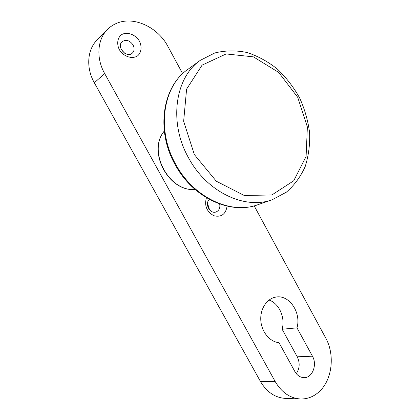 <?xml version="1.0" encoding="UTF-8"?>
<svg xmlns="http://www.w3.org/2000/svg" width="420" height="420" viewBox="0 0 420 420"><rect width="100%" height="100%" fill="white"/><g stroke="black" fill="none" stroke-linecap="round" stroke-linejoin="round"><path stroke-width="0.63" d="M124.64 53.219L121.228 49.413M209.47 209.806L208.457 205.936L207.422 204.466M296.294 373.663C299.754 368.403 300.069 362.78 297.234 356.79L282.135 329.233C285.479 317.599 279.09 303.319 269.036 300.048M300.447 398.984L285.206 398.381C274.958 397.672 266.695 392.007 260.411 381.392L275.173 381.502C281.61 392.432 290.036 398.26 300.447 398.984C307.393 399.152 313.604 396.753 319.074 391.792C332.346 379.974 335.144 354.758 325.668 337.921L254.184 205.847M182.653 73.678L167.879 46.384C158.083 27.5 134.463 16.055 117.28 23.053C113.558 24.502 110.292 26.628 107.489 29.442C97.288 39.401 95.939 58.17 104.68 73.579L94.332 82.782L260.411 381.392M94.332 82.782C85.832 67.861 87.203 49.607 97.214 39.821L107.489 29.442M104.68 73.579L275.173 381.502M227.078 206.136C225.75 214.279 221.324 217.471 213.801 215.722C206.703 211.68 204.246 205.679 206.43 197.731M139.493 41.244C142.049 46.61 141.424 52.279 137.865 55.66C132.526 59.603 123.511 56.726 119.296 49.586C116.671 44.105 117.38 38.335 121.055 35.007C126.551 31.18 135.413 34.251 139.493 41.244M294.856 371.522C297.171 375.475 300.216 377.522 304.001 377.659C312.38 378.047 317.499 364.697 312.449 356.197L296.993 327.847C301.455 312.596 289.202 294.436 275.971 297.071C266.999 298.394 260.048 308.779 260.799 320.303C261.461 331.826 269.761 341.927 278.995 342.652L294.856 371.522M282.135 329.233L296.993 327.847M209.412 199.432C204.225 203.69 210.131 214.541 216.179 211.911C219.182 210.478 220.343 207.837 219.676 203.999M133.077 44.977C129.722 40.304 126.058 39.218 122.084 41.722C116.078 46.825 126.698 58.621 132.3 53.151C134.405 50.993 134.662 48.269 133.077 44.977M297.234 356.79L312.449 356.197M194.36 154.571L216.316 181.225L244.241 195.478L271.871 194.964L293.706 180.794L306.091 156.529L307.372 126.966L297.691 97.267L278.696 72.424L253.423 56.863L226.149 53.944L202.099 65.132L186.601 89.114L183.645 121.306L194.36 154.571M164.288 131.087C147.215 151.289 168.977 192.087 195.037 189.425M257.995 204.677C230.433 215.061 192.896 197.841 175.13 164.624C155.878 130.909 162.141 87.003 187.792 69.421C162.813 86.352 156.272 130.226 175.733 164.33C193.699 197.915 231.299 214.872 257.995 204.677L272.396 199.642C245.333 210.005 206.96 192.397 188.496 157.736C168.504 122.53 175.03 77.438 200.398 60.28L214.798 52.962C225.335 50.39 236.093 50.237 247.076 52.516C257.875 56.081 267.971 61.598 277.373 69.069C286.151 77.459 293.564 87.066 299.612 97.892C304.726 109.169 308.06 120.782 309.608 132.731C310.065 144.606 308.59 155.888 305.183 166.572C300.673 176.657 294.399 185.189 286.361 192.176L272.396 199.642M187.792 69.421L200.398 60.28M164.283 131.05C146.984 151.41 168.746 192.203 195.064 189.452"/></g></svg>
